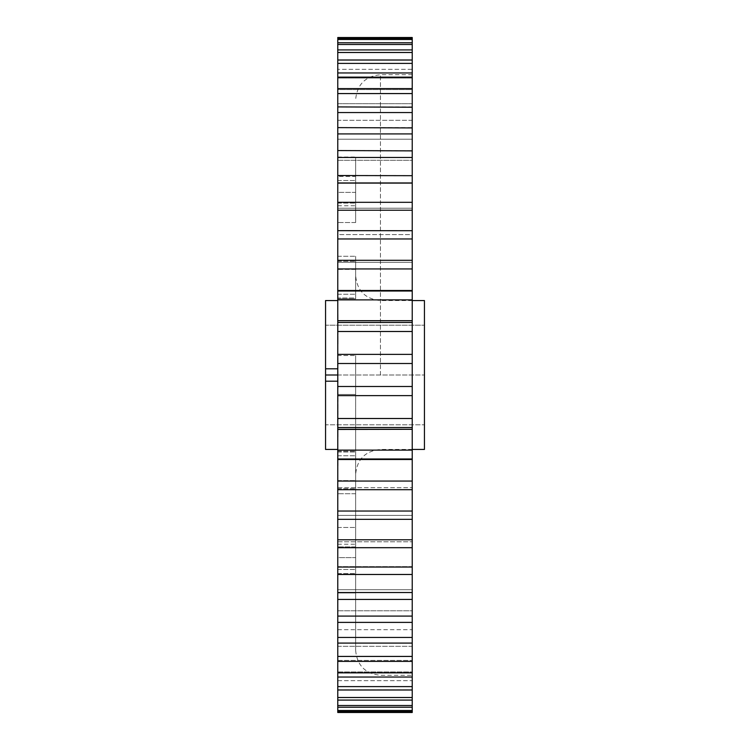 <?xml version="1.0" encoding="UTF-8"?>
<svg xmlns="http://www.w3.org/2000/svg" width="750" height="750" viewBox="0 0 750 750"><rect width="100%" height="100%" fill="white"/><g stroke="black" fill="none" stroke-linecap="round" stroke-linejoin="round"><path stroke-width="0.56" stroke-dasharray="3.75 2.81" d="M355.641 375L355.641 650.456L355.641 375M424.434 449.447L424.434 300.553M337.772 368.794L337.772 449.447L337.772 368.794L325.566 368.794L325.566 325.172L424.434 325.172L325.566 325.172L325.566 368.794M325.566 449.447L325.566 300.553M355.641 269.4L355.641 298.819L355.641 256.275L355.641 269.4L337.772 269.4L337.772 298.819L355.641 298.819L355.641 297.984L355.641 298.819L337.772 298.819L337.772 261.281L337.772 269.4L355.641 269.4M355.641 222.525L355.641 157.012L355.641 222.525L337.772 222.525L337.772 176.475L337.772 222.525L355.641 222.525M337.772 205.753L337.772 157.012L337.772 192.384L355.641 192.384L355.641 205.753L355.641 180.516L355.641 192.384L337.772 192.384L337.772 205.753L355.641 205.753M337.772 222.525L337.772 176.475L337.772 222.525M337.772 297.984L337.772 294.244L337.772 297.984L355.641 297.984L355.641 256.275L355.641 297.984L337.772 297.984M355.641 592.987L355.641 527.475L355.641 592.987L337.772 592.987L337.772 569.484L337.772 592.987L355.641 592.987L337.772 592.987L337.772 527.475L337.772 592.987M355.641 493.725L355.641 451.181L355.641 493.725L337.772 493.725L355.641 493.725M412.228 547.528L412.228 375L412.228 489.694L337.772 489.694L337.772 451.181L337.772 489.694L337.772 481.059L412.228 481.059L412.228 175.688M337.772 394.453L355.641 394.453L355.641 355.547L355.641 394.453L355.641 355.547L355.641 394.453L337.772 394.453L337.772 355.547L355.641 355.547L337.772 355.547L337.772 394.453M412.228 299.878L337.772 299.878L337.772 291L412.228 291L412.228 268.941L337.772 268.941L337.772 260.306L412.228 260.306L412.228 268.941L412.228 238.959L337.772 238.959L337.772 230.662L412.228 230.662L412.228 202.312L412.228 230.7M337.772 327.441L337.772 324.394M337.978 324.394L337.772 326.147M337.978 326.147L337.772 340.209M337.978 340.209L337.772 341.494M337.978 341.494L337.978 327.441M337.978 358.209L337.978 383.728L337.772 358.209M337.772 481.059L337.772 458.878L337.772 459.497L337.772 458.878L412.228 458.878L412.228 459.497L412.228 458.878L412.228 459.497L412.228 459L337.772 459L337.772 450.122L412.228 450.122M337.772 519.3L337.772 511.041L412.228 511.041L412.228 481.059M412.228 574.312L412.228 545.447L412.228 547.688L337.772 547.688L337.772 539.784L412.228 539.784M412.228 599.119L412.228 569.888L412.228 574.472L337.772 574.472L337.772 567.038L412.228 567.038M412.228 642.769L412.228 592.556L412.228 599.447L337.772 599.447L337.772 592.547L412.228 592.547M412.228 689.344L412.228 671.597M412.228 677.044L337.772 677.044L337.772 660.422L412.228 660.422L412.228 689.991L412.228 686.597L337.772 686.597L337.772 660.422L337.772 677.044L337.772 672.863L412.228 672.863M337.772 689.344L337.772 671.916L337.772 700.087L337.772 697.509L412.228 697.509L412.228 672.928L412.228 689.991L337.772 689.991L337.772 686.597M412.228 705.506L412.228 681.375L412.228 700.087L337.772 700.087L337.772 681.375L337.772 705.506L412.228 705.506M337.772 711.375L412.228 711.375L412.228 687.056L412.228 707.231L337.772 707.231L337.772 686.653L337.772 711.375L337.772 689.775L337.772 711.375L337.772 710.503L412.228 710.503M412.228 712.5L337.772 712.5M337.772 710.503L337.772 686.653L412.228 686.653L412.228 707.231M337.772 700.087L337.772 680.681L412.228 680.681L412.228 700.087M337.772 689.991L337.772 671.916L412.228 671.916L412.228 689.991M337.772 660.722L337.772 646.322L412.228 646.322L412.228 661.369L412.228 631.809L412.228 643.088L337.772 643.088L337.772 637.444L412.228 637.444M337.772 642.769L337.772 629.728L412.228 629.728L412.228 643.088M337.772 622.069L337.772 610.8L412.228 610.8L412.228 622.388L337.772 622.388L337.772 616.087L412.228 616.087M337.772 599.119L337.772 589.697L412.228 589.697L412.228 599.447M337.772 574.312L337.772 566.625L412.228 566.625L412.228 574.472M337.772 547.528L337.772 541.781L412.228 541.781L412.228 547.688M337.772 519.338L337.772 515.381L412.228 515.381L412.228 519.338L337.772 519.338L337.772 539.784M412.228 487.669L412.228 489.694L337.772 489.694L337.772 487.669L412.228 487.669L337.772 487.669L337.772 493.725M337.772 268.941L337.772 291L337.772 290.503L412.228 290.503L412.228 291.122L412.228 290.503L412.228 291.122L337.772 291.122L337.772 290.503L337.772 291.122L412.228 291.122M412.228 210.216L337.772 210.216L337.772 202.312L412.228 202.312L412.228 208.219L412.228 150.881M412.228 157.453L337.772 157.453L337.772 150.553L412.228 150.553L412.228 157.444L412.228 127.931M412.228 133.912L337.772 133.912L337.772 127.613L412.228 127.613L412.228 136.734L412.228 107.231M412.228 112.556L337.772 112.556L337.772 106.913L412.228 106.913L412.228 118.191L412.228 60.656M412.228 63.403L337.772 63.403L337.772 60.009L412.228 60.009L412.228 77.072L412.228 49.913L412.228 69.319L412.228 52.491L337.772 52.491L337.772 49.913L412.228 49.913L412.228 68.625L412.228 42.769L412.228 63.347L412.228 44.494L337.772 44.494L337.772 42.769L412.228 42.769L412.228 62.944L412.228 38.625L412.228 60.225L412.228 39.497L337.772 39.497L337.772 38.625L412.228 38.625L412.228 60.094L412.228 37.5M412.228 38.625L412.228 60.225L337.772 60.225L337.772 39.497L337.772 60.656M412.228 42.769L412.228 63.347L337.772 63.347L412.228 63.347M412.228 49.913L412.228 69.319L337.772 69.319L412.228 69.319M412.228 60.009L412.228 78.084L337.772 78.084L412.228 78.084M412.228 77.138L337.772 77.138L337.772 72.956L412.228 72.956L412.228 89.578L337.772 89.578L337.772 88.631L412.228 88.631L412.228 103.678L337.772 103.678L337.772 89.278M412.228 106.913L412.228 120.272L337.772 120.272L337.772 107.231M412.228 127.613L412.228 139.2L337.772 139.2L337.772 127.931M412.228 150.553L412.228 160.303L337.772 160.303L337.772 150.881M412.228 202.312L412.228 208.219L337.772 208.219L337.772 202.472M412.228 230.662L412.228 234.619L337.772 234.619L337.772 230.7M337.772 238.959L337.772 260.306L412.228 260.306L412.228 262.331L337.772 262.331L337.772 260.306L337.772 262.331L412.228 262.331M355.641 546.928L355.641 527.475L355.641 546.928L337.772 546.928L337.772 527.475L337.772 573.525L337.772 546.928L355.641 546.928M355.641 557.616L355.641 544.247L355.641 557.616L337.772 557.616L337.772 569.484L337.772 544.247L337.772 557.616L355.641 557.616M355.641 176.475L355.641 203.072L355.641 176.475L337.772 176.475L337.772 157.012L337.772 176.475L355.641 176.475M337.978 397.875L337.978 432.281L337.772 397.875M337.978 319.594L337.772 347.494L337.978 319.594M337.772 450.122L337.772 418.509L412.228 418.509M337.772 547.688L337.772 567.038M337.772 574.472L337.772 592.547M337.772 599.447L337.772 616.087M337.772 622.388L337.772 637.444M337.772 643.088L337.772 629.728L337.772 656.428L412.228 656.428M412.228 661.369L337.772 661.369L337.772 646.322L337.772 656.428M337.772 707.231L337.772 705.506M337.772 672.863L337.772 661.369M412.228 427.547L337.772 427.547L337.772 426.422L337.978 436.828L337.978 429.441M412.228 395.616L337.772 395.616L337.772 386.494L412.228 386.494M337.772 418.481L337.772 395.616M412.228 363.506L337.772 363.506L337.772 354.384L412.228 354.384M337.772 386.494L337.772 363.506M412.228 331.491L337.772 331.491L337.772 322.453L412.228 322.453M337.772 354.384L337.772 331.491M337.772 322.453L337.772 299.878M337.772 210.216L337.772 234.619L412.228 234.619M412.228 182.963L337.772 182.963L337.772 175.528L412.228 175.528M337.772 182.963L337.772 208.219L412.228 208.219M337.772 157.453L337.772 175.688M337.772 133.912L337.772 160.303L412.228 160.303M337.772 112.556L337.772 139.2L412.228 139.2M412.228 93.572L337.772 93.572L337.772 103.678L412.228 103.678M337.772 93.572L337.772 120.272L412.228 120.272M337.772 103.678L337.772 77.138M337.772 78.412L337.772 89.578L412.228 89.578M337.772 89.578L337.772 63.403M412.228 37.528L337.772 37.5M337.772 37.528L337.772 60.225L412.228 60.225M337.772 38.625L337.772 60.225M337.772 42.769L337.772 63.347M337.772 49.913L337.772 69.319M337.772 60.009L337.772 78.084M337.772 106.913L337.772 120.272M337.772 127.613L337.772 139.2M337.772 150.553L337.772 160.303M337.772 175.528L337.772 183.375L412.228 183.375L337.772 183.375M337.772 202.312L337.772 208.219M337.772 230.662L337.772 234.619M337.772 256.275L355.641 256.275L337.772 256.275L337.772 294.244L337.772 262.331M337.772 290.503L337.772 291.122M337.772 320.691L412.228 320.691M337.772 465.487L337.772 442.762L337.772 465.487M337.772 314.681L337.772 315.225M337.978 315.225L337.978 314.681M337.772 336.403L337.772 339.506M337.772 397.538L337.772 392.878M337.772 432.638L337.772 420.675M337.978 298.734L337.772 291.169L337.978 298.734M337.978 339.506L337.772 331.369M337.978 331.369L337.772 323.991M337.978 323.991L337.772 323.419M337.978 323.419L337.772 343.303M337.978 343.303L337.772 343.884M337.978 343.884L337.978 336.403M337.978 318.628L337.772 311.081L337.978 318.628M337.978 389.044L337.978 380.381L337.772 389.044M337.978 392.878L337.978 397.547M337.978 449.409L337.978 465.487L337.772 449.409M337.978 451.097L337.978 460.725L337.772 451.097M337.978 420.675L337.772 425.119M337.978 425.119L337.978 432.638M412.228 429.309L337.772 429.309L337.772 427.547M337.978 406.734L337.772 413.663L337.772 406.734M337.978 367.622L337.772 358.05M337.978 357.919L337.978 367.491M337.772 375L424.434 375L337.772 375M325.566 424.828L325.566 381.206L325.566 424.828L424.434 424.828L325.566 424.828M337.772 381.206L325.566 381.206M380.456 375L380.456 74.728L380.456 375M337.772 203.072L355.641 203.072L337.772 203.072M337.772 569.484L355.641 569.484L337.772 569.484M337.772 573.525L355.641 573.525L337.772 573.525M337.772 488.719L355.641 488.719L337.772 488.719M337.772 455.756L355.641 455.756L337.772 455.756M337.772 294.244L355.641 294.244L337.772 294.244M337.772 261.281L355.641 261.281L337.772 261.281M337.772 180.516L355.641 180.516L337.772 180.516M337.772 480.6L355.641 480.6L337.772 480.6M337.772 452.016L355.641 452.016L337.772 452.016M412.228 300.553L380.456 300.553C365.391 299.081 357.113 290.812 355.641 275.738M412.228 449.447L380.456 449.447C365.391 450.919 357.113 459.188 355.641 474.262M412.228 74.728L380.456 74.728C365.391 76.191 357.113 84.469 355.641 99.544M355.641 650.456C357.113 665.531 365.391 673.809 380.456 675.272L412.228 675.272M337.772 689.775L412.228 689.775L337.772 689.775M337.772 686.653L412.228 686.653M337.772 680.681L412.228 680.681M337.772 671.916L412.228 671.916M337.772 660.422L412.228 660.422M337.772 646.322L412.228 646.322M337.772 629.728L412.228 629.728M337.772 610.8L412.228 610.8M337.772 589.697L412.228 589.697M337.772 566.625L412.228 566.625M337.772 541.781L412.228 541.781M337.772 515.381L412.228 515.381M337.772 458.878L412.228 458.878M337.772 459.497L412.228 459.497M337.772 429.262L412.228 429.262M337.772 320.738L412.228 320.738M337.772 157.012L355.641 157.012M337.772 544.247L355.641 544.247M337.772 527.475L355.641 527.475L337.772 527.475M337.772 451.181L355.641 451.181L337.772 451.181"/><path stroke-width="1.12" d="M412.228 300.553L424.434 300.553L424.434 449.447L412.228 449.447M337.772 300.553L325.566 300.553L325.566 368.794L337.772 368.794M412.228 183.375L412.228 354.384L337.772 354.384L337.772 363.506L412.228 363.506L412.228 511.041L337.772 511.041L337.772 489.694L412.228 489.694L412.228 547.528M412.228 230.7L337.772 230.662L337.772 238.959L412.228 238.959L412.228 260.306L337.772 260.306L337.772 268.941L412.228 268.941L412.228 291L337.772 291L337.772 299.878L412.228 299.878M412.228 363.506L412.228 354.384M412.228 459L412.228 459.497L337.772 459.497L337.772 459L412.228 459M412.228 489.694L337.772 489.694L337.772 519.338L412.228 519.338M412.228 539.784L337.772 539.784L337.772 547.688L412.228 547.688L412.228 574.312M412.228 567.038L337.772 567.038L337.772 574.472L412.228 574.472L412.228 599.119M412.228 592.547L337.772 592.547L337.772 599.447L412.228 599.447L412.228 642.769M412.228 637.444L337.772 637.444L337.772 643.088L412.228 643.088L412.228 689.344M412.228 671.597L412.228 661.369L337.772 661.369L337.772 660.722M337.772 686.597L412.228 686.597L412.228 677.044L337.772 677.044L337.772 689.991L412.228 689.991L412.228 700.087L412.228 697.509L337.772 697.509L337.772 700.087L412.228 700.087L412.228 707.231L412.228 705.506L337.772 705.506L337.772 707.231L412.228 707.231L412.228 712.5L337.772 712.5L337.772 711.375L412.228 711.375L412.228 712.472L337.772 712.472L337.772 707.231L337.772 711.375M337.772 37.528L412.228 37.5L412.228 39.497L412.228 38.625L337.772 38.625L337.772 37.528L412.228 37.528M412.228 39.497L412.228 44.494L412.228 42.769L337.772 42.769L337.772 44.494L337.772 39.497L412.228 39.497M412.228 44.494L412.228 52.491L412.228 49.913L337.772 49.913L337.772 52.491L337.772 44.494L412.228 44.494M412.228 60.656L412.228 60.009L337.772 60.009L337.772 52.491L412.228 52.491L412.228 202.312L337.772 202.312L337.772 210.216L412.228 210.216M412.228 107.231L337.772 106.913L337.772 112.556L412.228 112.556M412.228 127.931L337.772 127.613L337.772 133.912L412.228 133.912M412.228 150.881L337.772 150.553L337.772 157.453L412.228 157.453M412.228 175.688L337.772 175.528L337.772 182.963L412.228 182.963M412.228 260.306L337.772 260.306L337.772 238.959M412.228 386.494L337.772 386.494L337.772 395.616L412.228 395.616M337.772 363.506L337.772 386.494M412.228 418.509L337.772 418.509L337.772 427.547L412.228 427.547M337.772 395.616L337.772 418.509M412.228 450.122L337.772 450.122L337.772 493.725M337.772 427.547L337.772 450.122M412.228 481.059L337.772 481.059M337.772 539.784L337.772 519.3M337.772 567.038L337.772 547.528M337.772 592.547L337.772 574.312M412.228 616.087L337.772 616.087L337.772 622.388L412.228 622.388M337.772 616.087L337.772 599.119M337.772 637.444L337.772 622.069M412.228 656.428L337.772 656.428L337.772 677.044M337.772 656.428L337.772 642.769M412.228 672.863L337.772 672.863M337.772 705.506L337.772 689.344M412.228 710.503L337.772 710.503M337.772 60.656L337.772 63.403L412.228 63.403M412.228 72.956L337.772 72.956L337.772 77.138L412.228 77.138M337.772 63.403L337.772 72.956M412.228 88.631L337.772 88.631L337.772 78.412M337.772 77.138L337.772 93.572L412.228 93.572M337.772 89.278L337.772 88.631M337.772 93.572L337.772 107.231M337.772 112.556L337.772 127.931M337.772 133.912L337.772 150.881M337.772 157.453L337.772 175.688M337.772 182.963L337.772 202.472M337.772 210.216L337.772 230.7M337.772 268.941L337.772 291L337.772 290.503L412.228 290.503M412.228 322.453L337.772 322.453L337.772 331.491L412.228 331.491M337.772 299.878L337.772 322.453M337.772 331.491L337.772 354.384M337.772 256.275L337.772 260.306M337.772 429.441L412.228 429.309M337.772 449.447L325.566 449.447L325.566 368.794M325.566 375L337.772 375M325.566 381.206L337.772 381.206M337.772 429.262L412.228 429.262M337.772 320.738L412.228 320.738M337.772 320.691L412.228 320.691"/></g></svg>
